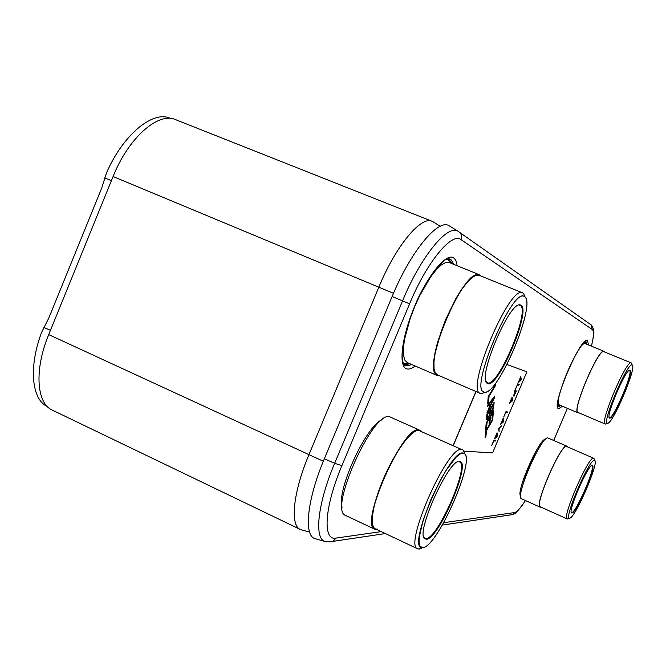 <?xml version="1.0" encoding="UTF-8"?>
<svg xmlns="http://www.w3.org/2000/svg" width="666" height="666" viewBox="0 0 666 666"><rect width="100%" height="100%" fill="white"/><g stroke="black" fill="none" stroke-linecap="round" stroke-linejoin="round"><path stroke-width="1" d="M433.383 221.986L432.067 221.279C421.12 215.618 395.704 246.045 378.829 287.188L308.841 454.953C293.098 492.191 289.843 525.416 300.283 529.437L302.014 530.003M432.067 221.279L175.533 119.63C158.433 111.638 128.455 137.762 113.087 176.54L48.718 334.598C34.124 369.622 36.48 403.421 52.298 410.106L300.283 529.437M449.866 226.215L449.034 225.707C438.136 218.473 410.647 251.423 392.124 296.52L324.342 458.791C307.034 499.667 303.505 535.581 314.976 538.636L315.992 538.919M170.654 118.456L169.472 117.982C152.173 110.839 123.01 135.056 106.593 172.694L101.673 188.187L48.801 318.065L41.583 332.409C28.455 367.291 31.693 399.492 47.294 406.51M486.954 413.037L488.986 407.958L489.285 404.104L487.454 406.501L487.545 405.336L494.672 396.07L494.547 397.619L486.954 413.037M526.756 371.77L506.951 364.518L526.873 371.819L492.574 452.905L463.952 451.148M475.915 391.5L453.13 445.537M519.097 384.274L518.714 385.164L517.415 384.757L515.426 389.277M516.292 390.892L514.01 396.295L515.842 391.775L515.426 391.658L513.578 395.529L515.234 391.608L514.527 391.408L514.91 390.501L516.416 390.925L513.936 396.287M515.842 391.775L515.309 391.608L513.586 395.512M515.234 391.608L514.535 391.392M512.021 397.327L512.487 399.9L511.979 401.099L509.632 402.972M507.392 411.946L507.026 412.82L505.661 412.545L503.679 417.058M503.08 418.464L503.596 420.929L503.088 422.127L500.699 424.1M501.465 425.957L498.901 428.529L499.092 431.568M496.961 432.942L497.502 435.331L496.994 436.53L494.58 438.569M495.454 440.168L495.096 441.025L493.681 440.884L491.699 445.396M495.496 384.54L488.944 396.262L488.486 402.139L487.687 403.479M494.53 396.262L494.422 397.569L486.988 412.67M489.285 404.104L487.479 406.26M490.118 414.135L486.988 419.747L486.496 419.105L486.838 414.56L494.155 402.239L493.548 408.025L492.357 411.172L490.817 413.769L489.993 414.077L487.895 418.606L486.571 419.722M494.005 402.489L493.423 407.975L491.758 412.088L490.151 414.169M489.51 418.415L487.037 422.594L486.605 428.155L485.68 429.728L486.188 423.043L493.448 410.789L492.89 417.515L491.974 419.064L492.432 413.469L490.434 416.849L490.043 421.695L489.127 423.251L489.385 418.356L486.913 422.535L486.48 428.105L485.705 429.42M493.298 411.039L492.765 417.465L491.999 418.764M492.432 413.469L490.309 416.799L489.926 421.636L489.152 422.952M492.624 419.247L486.288 430.677L485.864 436.147L485.089 437.462M520.712 376.773L521.137 379.445L520.629 380.652L518.323 382.426M520.629 380.652L518.231 382.634L520.795 376.581L521.253 379.495L520.745 380.702M476.048 391.558L453.263 445.596M519.222 384.307L518.839 385.214L517.532 384.815L515.417 389.285L517.723 383.841L519.222 384.307M512.096 401.148L509.54 403.196L512.096 397.152L512.604 399.95L511.979 401.099M507.517 411.971L507.142 412.87L505.785 412.595L503.663 417.082L505.969 411.655L507.517 411.971M503.205 422.177L500.607 424.325L503.155 418.29L503.712 420.979L503.088 422.127M498.559 429.154L499.075 427.947L501.681 425.782L499.025 428.579L499.142 431.784L498.559 429.154M497.111 436.58L494.48 438.802L497.036 432.775L497.619 435.381L496.994 436.53M495.587 440.176L495.213 441.075L493.797 440.934L491.683 445.437L493.972 440.01L495.587 440.176M495.654 384.282L495.554 385.472L489.069 396.312L488.611 402.189L487.662 403.779L488.203 396.728L495.654 384.282M492.765 418.997L492.673 420.104L486.405 430.736L485.98 436.205L485.064 437.762L485.572 431.193L492.765 418.997M520.596 378.413L519.33 381.085L520.87 380.053L520.596 378.413L519.447 381.135M511.913 398.942L510.647 401.606L512.221 400.516L511.913 398.942L510.764 401.656M502.988 420.046L501.731 422.71L503.321 421.553L502.988 420.046L501.848 422.76M496.878 434.498L495.612 437.154L497.227 435.964L496.878 434.498L495.737 437.212M493.981 397.893L489.776 403.188L489.627 406.71L493.981 397.893L489.901 403.238L489.627 406.71M492.84 408.566L493.131 404.953L490.967 408.608L490.784 412.52L492.84 408.566M490.784 412.52L490.842 408.558L493.131 404.953M488.261 417.274L489.543 414.61L490.026 410.181L487.695 414.119L487.412 417.715L488.261 417.274M490.026 410.181L487.57 414.069L487.529 418.015M632.201 365.093C628.205 360.506 601.365 423.509 607.434 423.193C612.104 425.699 637.204 366.824 632.201 365.093L632.309 365.184C636.704 367.915 612.587 424.475 607.592 423.21L607.434 423.193C612.104 425.699 637.204 366.824 632.201 365.093L632.117 365.043C627.855 361.355 601.698 422.785 607.35 423.168L607.35 423.168C601.698 422.785 627.855 361.355 632.117 365.043L632.201 365.093M609.631 418.048L609.415 417.915C605.669 416.075 625.774 368.847 629.745 370.188L630.003 370.254C634.19 371.536 613.419 420.254 609.631 418.048M632.309 365.184L631.218 362.895C626.698 358.982 599.184 423.626 605.178 424.026L606.301 423.726M631.435 363.037L631.784 363.902M578.18 412.529C570.97 412.562 599.017 346.553 604.02 351.756L603.912 351.698C598.634 347.494 571.345 411.755 578.08 412.487L605.178 424.026M604.62 351.989L604.054 351.348C598.726 347.086 571.12 412.104 577.93 412.837L578.787 412.795M585.223 343.639L585.098 343.573C584.065 343.19 582.409 344.48 580.136 347.444M558.433 398.626C557.892 402.297 558.116 404.362 559.115 404.828L577.93 412.837M558.141 401.998L557.9 401.548M581.876 345.005L582.367 344.871M629.745 370.188L629.561 370.438C633.707 371.695 613.195 419.796 609.457 417.607L609.174 417.391M524.508 296.62C512.937 285.639 468.365 391.442 484.224 392.099C497.244 397.319 537.229 302.68 524.508 296.62L525.008 297.028C535.805 305.594 498.501 393.997 484.915 392.182L484.224 392.099C497.244 397.319 537.229 302.68 524.508 296.62L524.109 296.412C511.988 288.028 469.339 389.435 483.849 391.974L483.849 391.974C469.339 389.435 511.988 288.028 524.109 296.412L524.508 296.62M487.787 383.649L486.813 383.042C477.68 377.014 508.966 302.672 519.755 304.828L520.92 305.12C531.61 309.723 498.393 388.345 487.787 383.649M525.008 297.028L523.634 293.564L522.66 292.898C509.815 284.007 464.943 390.726 480.336 393.398L481.485 393.623L485.106 392.174M523.634 293.564L525.133 297.169M522.66 292.898L479.029 275.258C464.277 265.634 420.021 371.32 437.254 374.841L480.336 393.398M480.927 276.032L479.254 274.675L475.974 274.775L471.794 277.322L466.908 282.259L461.563 289.369L456.01 298.318L445.479 319.863L437.52 342.441L435.048 352.639L433.741 361.388L433.658 368.29L434.773 373.018L437.004 375.408L439.135 375.649M479.254 274.675L449.15 262.512L445.654 262.512L441.275 264.951L436.23 269.772L430.744 276.765L419.63 295.846L414.577 306.959L410.223 318.356L404.478 339.618L403.371 348.385L403.496 355.328L404.836 360.131L407.284 362.604L437.004 375.408M403.388 354.32L402.647 347.81M435.306 269.663L440.476 265.592M519.755 304.828L519.055 305.136L520.213 305.419C530.785 309.948 497.993 387.604 487.512 382.933L485.939 381.393M437.728 375.008L435.298 372.96L434.016 368.465L433.974 361.688L435.198 352.938L441.208 331.418L445.687 319.805L456.385 298.035L462.004 289.086L467.399 282.084L472.269 277.381L476.381 275.166L479.528 275.516M594.388 460.356C589.477 458.391 563.178 519.68 569.58 518.156L569.755 518.14C575.266 518.14 599.75 461.222 594.588 460.397L594.771 460.531C599.017 463.12 575.099 518.19 569.755 518.14C575.266 518.14 599.75 461.222 594.588 460.397L594.388 460.356C589.66 458.341 563.927 517.698 569.355 518.106L569.355 518.106C563.927 517.698 589.66 458.341 594.388 460.356M571.936 513.02L571.47 512.878C567.807 511.005 588.361 464.011 592.191 465.492L592.199 465.492C597.219 464.66 576.548 513.111 571.936 513.02M540.809 506.893C532.534 509.665 560.422 444.039 566.516 446.453L593.514 458.183C588.519 455.994 561.421 518.498 567.182 518.931L568.031 518.797M593.722 458.233L594.255 459.232M566.516 446.453C560.797 443.947 533.857 506.068 540.326 506.834L567.182 518.931M540.176 507.184L521.536 498.784C514.485 497.777 541.633 435.198 547.918 437.962L566.666 446.103C560.88 443.556 533.624 506.41 540.176 507.184L541.017 507.151M566.891 446.17L567.44 446.819M520.629 495.954C515.634 492.241 539.402 438.045 545.479 439.269M592.191 465.492L591.932 465.7C596.153 466.342 576.182 512.728 571.761 512.57L571.237 512.354M462.97 453.047L459.898 454.054L455.952 457.342L446.212 470.179L440.9 479.137L430.752 499.883L423.01 520.729L419.255 537.354L419.114 542.998L420.129 546.503L423.035 547.668C438.02 546.278 476.681 456.859 463.852 453.255L464.677 453.854C474.791 461.946 437.346 546.42 423.035 547.668C438.02 546.278 476.681 456.859 463.852 453.255L462.97 453.047C449.95 449.092 407.642 544.763 421.237 547.51L423.035 547.668L421.237 547.51C407.642 544.763 449.95 449.092 462.97 453.047M426.565 539.293L424.483 538.636C415.701 532.367 449.05 458.741 459.382 461.463L459.415 461.463C472.269 460.431 439.327 538.378 426.565 539.293M377.347 529.037C369.006 530.527 371.278 507.675 382.908 480.111C394.422 452.547 411.555 429.245 418.797 430.427L461.605 449.492C447.86 445.138 403.255 545.912 417.682 548.834L419.613 549.009L421.52 548.26M462.512 449.717L463.403 450.366L464.768 453.962M418.797 430.427C403.288 425.274 359.024 524.958 375.199 528.754L417.682 548.834M374.925 529.312L345.621 515.459C328.063 511.03 372.619 410.922 389.51 416.716L419.039 429.861C403.363 424.617 358.566 525.482 374.925 529.312L377.014 529.612M420.071 430.136L421.653 431.518M342.124 507.217C336.122 491.017 366.167 425.516 382.159 419.705M459.382 461.463L458.683 461.746L459.498 461.921C469.988 464.785 438.336 537.837 426.298 538.569L424.908 538.428L423.676 536.987M113.087 176.54L393.489 293.306M48.718 334.598L323.326 461.263M557.625 405.436L559.107 404.828M604.054 351.348L585.098 343.573L584.498 342.083M557.692 406.06L559.723 405.086M585.705 343.822L584.989 341.7M557.758 406.426L558.299 406.776L560.847 405.569M586.846 344.289L585.947 341.633L585.297 341.491M562.462 406.252L558.699 408.641C549.958 408.583 581.426 334.39 587.578 340.609L588.469 344.955M525.424 500.541C520.637 508.041 517.024 512.046 514.577 512.57L443.639 522.71M381.268 531.618L336.022 538.086C322.402 541.2 324.359 506.918 341.891 465.676L409.59 303.838C426.781 262.054 451.964 231.776 461.097 239.668L592.282 329.52C594.08 331.085 593.789 336.63 591.4 346.162M553.729 440.451L567.365 408.341L553.687 440.434M457.109 265.734C456.626 261.688 455.419 259.057 453.488 257.817C446.137 252.697 427.497 275.499 414.485 306.76C401.357 337.97 398.201 367.149 406.918 368.922C409.157 369.472 411.904 368.489 415.143 365.992M403.571 363.986L406.31 365.892L411.988 364.627M453.912 264.435L450.882 259.524L446.894 259.099M447.527 258.883L449.2 258.791C447.469 254.237 424.017 279.137 412.704 311.405C405.636 330.228 402.114 345.429 402.139 357.026C402.93 362.903 403.771 365.634 404.687 365.226L403.288 363.386M410.031 363.786L405.02 364.685L403.787 364.127M447.777 258.932L449.109 259.457L451.931 263.636M403.022 362.679L404.82 363.678L408.782 363.245M450.666 263.128L448.243 260.031L446.195 259.415M510.381 514.943L512.654 514.602L514.577 512.57M591.033 324.808L592.282 329.52M326.332 541.783L324.933 541.441C313.944 538.511 317.674 503.363 334.657 463.295L402.555 300.874C420.745 256.668 447.427 224.209 457.867 231.135L459.806 232.517C461.655 234.574 462.087 236.963 461.097 239.668M392.124 296.52L409.59 303.838M341.891 465.676L334.657 463.295L324.342 458.791M329.77 541.949L332.967 541.375L336.022 538.086M111.405 180.677L104.728 177.889M50.458 330.319L43.839 327.464M540.434 445.812C532.259 458.891 526.123 472.877 522.036 487.787M440.234 226.29L432.758 221.595M309.59 532.059L300.974 529.72M557.991 406.635L557.608 404.895C557.359 401.207 561.138 386.73 567.449 371.911C573.742 357.093 581.56 344.472 584.165 342.382L585.614 341.508M525.491 500.574C518.847 509.89 515.226 514.235 514.635 513.603L512.654 514.602L442.274 525.083M449.034 225.707L457.867 231.135L591.441 325.1C595.779 331.477 593.439 335.339 591.475 346.187M385.373 533.566L332.967 541.375L324.933 541.441L314.976 538.636M607.592 423.21L605.436 424.075M603.912 351.698L631.218 362.895M609.24 417.474L609.415 417.915M484.915 392.182L481.485 393.623M486.546 382.334L486.813 383.042M569.58 518.156L567.424 518.981M594.771 460.531L593.922 458.375M571.303 512.437L571.47 512.878M422.227 547.743L418.756 549.084M464.677 453.854L463.403 450.366M424.234 537.912L424.483 538.636"/></g></svg>
